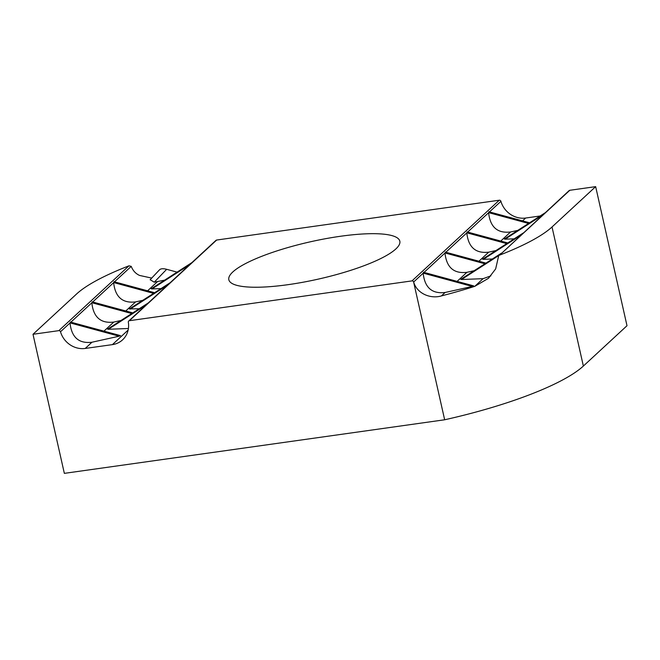 <?xml version="1.0" encoding="UTF-8"?>
<svg xmlns="http://www.w3.org/2000/svg" width="660" height="660" viewBox="0 0 660 660"><rect width="100%" height="100%" fill="white"/><g stroke="black" fill="none" stroke-linecap="round" stroke-linejoin="round"><path stroke-width="0.99" d="M159.629 269.692L159.811 269.519C161.23 268.562 163.515 268.488 166.667 269.305L177.078 272.135M150.167 279.716L154.25 282.191L166.667 269.305M164.637 280.137L154.25 282.191M522.555 220.886L525.657 218.031A21.912 20.015 47.2 0 1 500.915 201.333A1.46 1.337 -132.8 0 0 499.265 200.219L216.653 240.042A1.46 1.337 -132.8 0 0 215.977 240.355L128.716 321.016A1.46 1.337 47.2 0 1 129.393 320.702L412.005 280.888A1.46 1.337 47.2 0 1 413.556 281.746L413.655 281.993C416.831 293.42 430.279 299.203 441.367 295.936L445.112 292.479C432.028 294.046 424.71 287.62 423.167 273.199L423.811 272.53M445.624 252.359L444.98 253.036C446.531 267.457 453.841 273.884 466.925 272.316L474.16 270.707M467.437 232.196L466.802 232.873C468.344 247.285 475.662 253.712 488.738 252.153L495.982 250.544M489.25 212.033L488.614 212.701C490.157 227.123 497.475 233.549 510.551 231.982L517.795 230.381M413.556 281.746L444.659 419.776A155.455 33.833 -12.7 0 0 583.366 366.052L627 325.718L595.658 186.64L569.811 190.286A1.46 1.337 -132.8 0 0 569.126 190.6L499.678 255.107A155.455 33.833 -12.7 0 0 552.024 226.974L595.658 186.64M490.867 275.88L483.07 278.677L474.763 286.349L488.466 278.314L495.66 268.909L498.671 255.733M474.763 286.349A155.455 33.833 167.3 0 1 441.367 295.936M128.131 330.082L112.406 344.619A21.912 20.015 -132.8 0 0 122.579 339.842A21.912 20.015 -132.8 0 0 128.337 322.195A1.46 1.337 47.2 0 1 128.716 321.016M112.406 344.619L85.239 348.447L91.954 342.235C78.878 343.802 71.56 337.375 70.018 322.954L70.653 322.286M151.602 278.066L139.557 275.435C135.646 273.644 132.874 270.625 131.241 266.359L128.981 265.815A155.455 33.833 -12.7 0 0 76.634 293.947L33 334.282L58.847 330.643A1.46 1.337 47.2 0 1 60.497 331.757A21.912 20.015 -132.8 0 0 85.239 348.447M33 334.282L64.342 473.36L444.659 419.776M423.167 273.125L472.304 286.448L473.69 285.879L423.406 272.25M472.304 286.448L445.112 292.479M545.119 212.8L504.372 239.011L505.139 239.176L542.767 214.97M523.297 232.963L482.559 259.174L483.318 259.347L520.955 235.133M501.484 253.135L460.746 279.345L461.505 279.51L499.141 255.304M132.8 312.881L92.07 301.834L92.474 302.115L91.831 302.791C93.374 317.212 100.691 323.639 113.776 322.072L121.011 320.463M142.824 300.3L135.589 301.909C122.504 303.468 115.195 297.041 113.644 282.628L114.287 281.952M70.01 322.88L119.146 336.204L120.532 335.635L70.249 322.006M119.146 336.204L91.954 342.235M191.961 262.556L151.222 288.766L151.981 288.932L189.618 264.726M170.148 282.719L129.41 308.929L139.219 308.748M148.335 302.89L107.596 329.101L108.355 329.266L145.984 305.052M128.419 328.49L108.355 329.266M161.032 288.585L151.981 288.932M483.07 278.677L461.505 279.51M492.368 258.992L483.318 259.347M514.181 238.829L505.139 239.176M525.657 218.031L540.169 215.985M340.51 236.263A87.64 19.074 167.3 0 1 399.828 241.197A87.64 19.074 167.3 0 1 318.524 279.064A87.64 19.074 167.3 0 1 228.83 279.733A87.64 19.074 167.3 0 1 340.51 236.263M499.265 200.219L412.005 280.888M413.655 281.993L423.167 273.199M424.017 272.415L444.98 253.036M445.838 252.252L466.802 232.873M467.651 232.081L488.614 212.701M489.464 211.918L500.915 201.333M457.116 281.383L466.925 272.316M500.742 241.057L510.551 231.982M478.929 261.22L488.738 252.153M552.024 226.974L583.366 366.052M444.98 252.953L484.927 263.786M466.793 232.79L506.74 243.623M488.606 212.627L528.553 223.451M569.811 190.286L499.678 255.107M91.831 302.709L131.769 313.541M128.981 265.815L58.847 330.643M114.493 281.837L131.241 266.359M147.593 290.812L157.402 281.738M113.644 282.546L153.59 293.378M60.497 331.757L70.018 322.954M70.868 322.171L91.831 302.791M92.68 302L113.644 282.628M103.958 331.138L113.776 322.072M167.805 284.889L130.168 309.103M129.393 320.702L216.653 240.042M125.779 310.975L135.589 301.909M159.703 269.618L150.117 279.774M445.219 252.079L485.95 263.125M467.032 231.916L507.771 242.962M488.854 211.753L529.584 222.791M113.883 281.671L154.613 292.718"/></g></svg>
